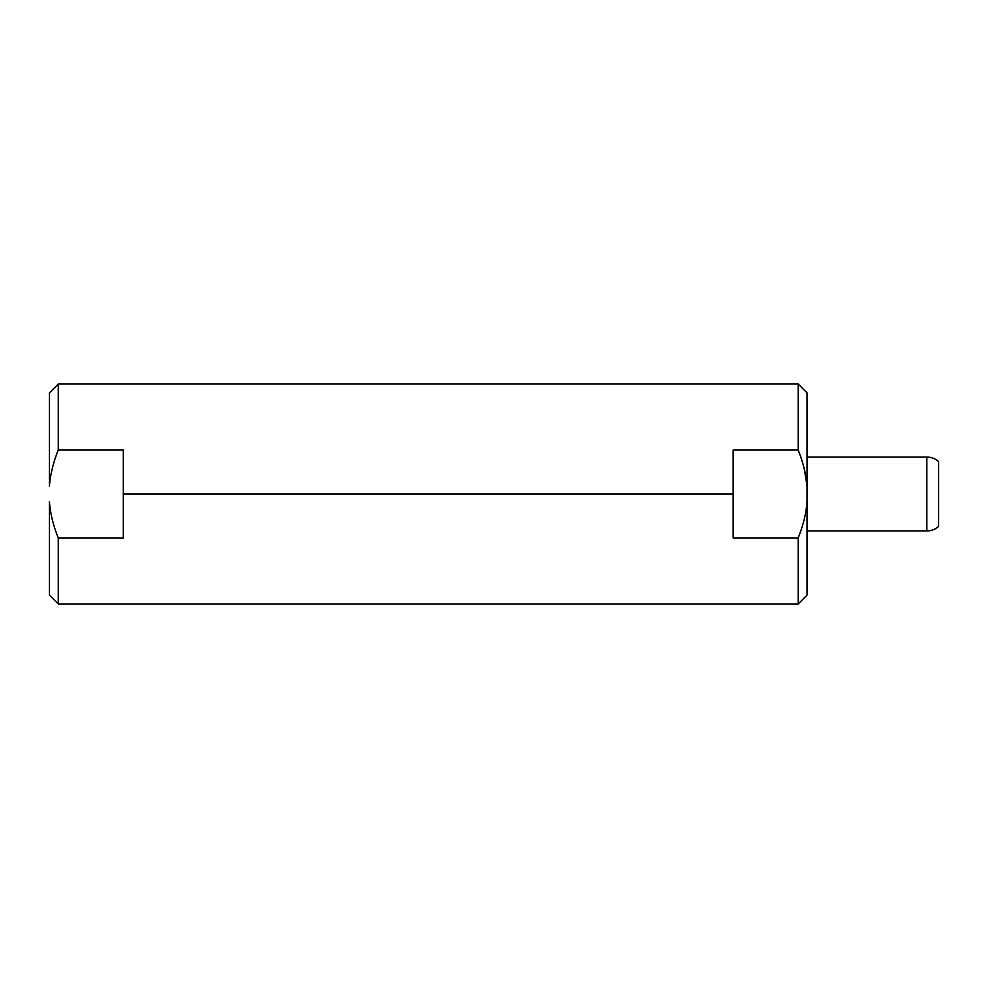 <?xml version="1.0" encoding="UTF-8"?>
<svg xmlns="http://www.w3.org/2000/svg" width="988" height="988" viewBox="0 0 988 988"><rect width="100%" height="100%" fill="white"/><g stroke="black" fill="none" stroke-linecap="round" stroke-linejoin="round"><path stroke-width="1.48" d="M49.4 422.024L49.4 486.269C50.265 474.722 53.216 462.656 58.267 450.046L123.302 450.046L58.267 450.046C53.216 462.656 50.265 474.722 49.4 486.269L49.4 392.903L58.267 384.036L58.267 450.046L58.267 384.036L798.181 384.036L798.181 450.046C803.232 462.656 806.196 474.722 807.048 486.269L807.048 501.731C806.171 513.34 803.219 525.406 798.181 537.954L798.181 603.964L798.181 537.954L733.145 537.954L798.181 537.954C803.219 525.406 806.171 513.34 807.048 501.731L807.048 595.097L798.181 603.964L58.267 603.964L58.267 537.954C53.229 525.406 50.277 513.34 49.4 501.731C50.277 513.34 53.229 525.406 58.267 537.954L58.267 603.964L49.4 595.097L49.4 501.731M123.302 537.954L58.267 537.954L123.302 537.954L123.302 494L733.145 494L733.145 537.954L733.145 494L123.302 494L123.302 450.046L123.302 537.954M733.145 450.046L798.181 450.046L733.145 450.046L733.145 494L733.145 450.046M807.011 485.701L804.528 469.992M800.725 456.864L798.181 450.046L798.181 384.036L807.048 392.903L807.048 486.269C806.196 474.722 803.232 462.656 798.181 450.046M804.294 468.979L806.949 485.046M807.048 457.049L926.781 457.049L807.048 457.049L807.048 394.014L807.048 501.731M926.781 457.049L926.781 530.951L807.048 530.951L926.781 530.951L926.781 457.049A17.735 17.735 0 0 1 938.6 461.569L938.6 526.431A17.735 17.735 0 0 1 926.781 530.951A17.735 17.735 0 0 0 938.6 526.431L938.6 461.569A17.735 17.735 0 0 0 926.781 457.049"/></g></svg>
